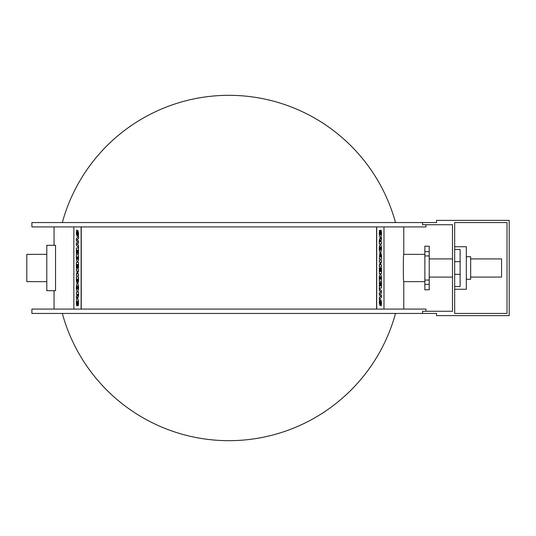 <?xml version="1.0" encoding="UTF-8"?>
<svg xmlns="http://www.w3.org/2000/svg" width="536" height="536" viewBox="0 0 536 536"><rect width="100%" height="100%" fill="white"/><g stroke="black" fill="none" stroke-linecap="round" stroke-linejoin="round"><path stroke-width="0.8" d="M78.035 279.022L77.854 280.944L77.666 279.022L78.035 279.022L77.914 280.944M77.224 279.022L77.03 281.132L76.822 279.022L77.224 279.022L76.883 279.022L77.09 281.132M78.517 276.965L78.584 280.388L78.035 283.062L78.517 276.965L76.34 276.965L76.34 280.536L76.95 283.283L77.499 281.882L77.968 283.062M77.559 281.882L76.95 283.283M78.022 264.436L78.022 268.074L78.517 268.074L78.517 262.365L76.34 262.365L76.34 268.168L76.836 268.168L76.836 264.436L77.184 264.436L77.184 267.732L77.68 267.732L77.68 264.436L78.022 264.436L77.68 267.732M77.184 264.436L76.836 268.168M78.517 268.074L78.517 262.365M78.008 256.851L77.425 259.478L76.842 256.851L78.008 256.851L76.909 256.851L77.486 259.478M78.517 254.781L78.584 257.836C78.544 260.221 78.182 261.468 77.492 261.588L77.432 261.588C78.122 261.468 78.484 260.221 78.517 257.836L78.517 254.781L76.34 254.781L76.34 257.769C76.373 260.195 76.735 261.468 77.432 261.588M76.34 243.036L76.34 245.166L78.517 247.458L78.517 245.334L77.01 244.168L78.517 242.976L78.517 240.959L77.01 239.786L78.517 238.594L78.517 236.389L76.34 238.654L76.34 240.785L77.727 241.917L76.34 243.036M78.517 238.594L78.517 236.389M78.584 238.594L77.01 239.786M77.07 239.786L78.517 240.959M78.578 240.959L78.517 242.976M78.584 242.976L77.01 244.168M77.07 244.168L78.517 245.334M78.584 245.334L78.517 247.458M77.861 230.46L78.611 233.348L78.357 236.262L78.544 233.348L77.861 230.46L76.97 234.105L77.157 230.788L76.661 230.011L76.32 233.368L77.003 236.249L77.921 232.604L77.8 235.498L78.296 236.262M77.981 232.604L77.003 236.249M77.157 230.788L76.661 230.011M77.218 230.788L77.03 234.105M78.022 250.057L78.022 253.689L78.517 253.689L78.517 247.987L76.34 247.987L76.34 253.789L76.836 253.789L76.836 250.057L77.184 250.057L77.184 253.347L77.68 253.347L77.68 250.057L78.022 250.057L77.68 253.347M77.184 250.057L76.836 253.789M78.517 253.689L78.517 247.987M76.34 274.023L76.34 275.785L78.517 275.785L78.517 273.889L77.298 273.889L78.517 270.935L78.517 269.166L76.34 269.166L76.34 271.069L77.553 271.069L76.34 274.023M77.553 271.069L76.4 271.069M78.517 270.935L78.517 269.166M78.584 270.935L77.365 273.889M78.517 275.785L78.517 273.889M77.425 289.212L76.849 287.557L77.425 285.849L77.995 287.557L77.425 289.212M77.492 285.849L76.849 287.557M76.916 287.557L77.492 289.212M77.432 283.725L77.492 283.725C78.182 283.899 78.551 285.165 78.598 287.531C78.551 289.896 78.182 291.162 77.492 291.336L77.432 291.336C78.122 291.162 78.491 289.896 78.537 287.531C78.491 285.165 78.122 283.899 77.432 283.725C76.735 283.899 76.36 285.165 76.313 287.531C76.36 289.896 76.735 291.162 77.432 291.336M78.022 294.184L77.727 296.341L77.425 294.184L78.022 294.184L77.486 294.184L77.787 296.341M76.923 295.276L76.34 296.2L76.34 298.545L77.05 297.138L77.747 298.311L78.517 295.37L78.517 292.113L76.34 292.113L76.34 294.184L76.923 294.184L76.923 295.276M76.923 294.184L76.4 294.184M77.747 298.311L78.584 295.37L78.517 292.113M77.063 297.225L76.34 298.545M77.465 303.885L77.465 305.667L77.465 303.885L76.936 303.885L76.849 302.833L77.425 301.051L78.209 305.768L78.537 302.82C78.484 300.401 78.115 299.101 77.425 298.927C76.735 299.101 76.36 300.354 76.313 302.686L76.588 305.667L77.465 305.667M78.209 305.768L78.598 302.82C78.551 300.401 78.176 299.101 77.492 298.927L77.425 298.927M77.492 301.051L76.996 303.885M81.124 309.078L81.124 226.922M73.854 226.922L73.854 309.078M379.81 256.978L379.99 255.056L380.178 256.978L379.81 256.978L379.923 255.056M380.62 256.978L380.815 254.868L381.022 256.978L380.62 256.978L380.962 256.978L380.748 254.868M379.32 259.035L379.81 252.938L379.32 259.035L381.505 259.035L381.505 255.464L380.895 252.717L380.346 254.118L379.87 252.938M380.279 254.118L380.895 252.717M379.823 271.564L379.823 267.926L379.32 267.926L379.32 273.635L381.505 273.635L381.505 267.833L381.002 267.833L381.002 271.564L380.661 271.564L380.661 268.268L380.165 268.268L380.165 271.564L379.823 271.564L380.165 268.268M380.661 271.564L381.002 267.833M379.32 267.926L379.32 273.635M379.836 279.149L380.419 276.522L380.995 279.149L379.836 279.149L380.935 279.149L380.352 276.522M379.32 281.219L379.26 278.164C379.294 275.779 379.656 274.533 380.346 274.412L380.413 274.412C379.723 274.533 379.361 275.779 379.32 278.164L379.32 281.219L381.505 281.219L381.505 278.231C381.471 275.805 381.103 274.533 380.413 274.412M381.505 292.964L381.505 290.834L379.32 288.542L379.32 290.666L380.835 291.832L379.32 293.025L379.327 295.041L380.835 296.214L379.32 297.406L379.32 299.611L381.505 297.346L381.505 295.215L380.111 294.083L381.505 292.964M379.32 297.406L379.32 299.611M379.26 297.406L380.835 296.214M380.768 296.214L379.327 295.041M379.26 295.041L379.32 293.025M379.26 293.025L380.835 291.832M380.768 291.832L379.32 290.666M379.26 290.666L379.32 288.542M379.984 305.54L379.233 302.652L379.481 299.738L379.294 302.652L379.984 305.54L380.875 301.895L380.687 305.212L381.176 305.989L381.525 302.632L380.841 299.751L379.923 303.396L380.044 300.502L379.548 299.738M379.857 303.396L380.841 299.751M380.687 305.212L381.176 305.989M380.62 305.212L380.808 301.895M379.823 285.943L379.823 282.311L379.32 282.311L379.32 288.013L381.505 288.013L381.505 282.211L381.002 282.211L381.002 285.943L380.661 285.943L380.661 282.653L380.165 282.653L380.165 285.943L379.823 285.943L380.165 282.653M380.661 285.943L381.002 282.211M379.32 282.311L379.32 288.013M381.505 261.977L381.505 260.215L379.32 260.215L379.32 262.111L380.54 262.111L379.32 265.065L379.32 266.834L381.505 266.834L381.505 264.931L380.292 264.931L381.505 261.977M380.292 264.931L381.438 264.931M379.32 265.065L379.32 266.834M379.26 265.065L380.48 262.111M379.32 260.215L379.32 262.111M380.413 246.788L380.989 248.443L380.413 250.151L379.843 248.443L380.413 246.788M380.352 250.151L380.989 248.443M380.928 248.443L380.352 246.788M380.413 252.275L380.346 252.275C379.656 252.101 379.287 250.835 379.24 248.47C379.294 246.104 379.662 244.838 380.346 244.664L380.413 244.664C379.723 244.838 379.354 246.104 379.307 248.47C379.354 250.835 379.723 252.101 380.413 252.275C381.109 252.101 381.478 250.835 381.532 248.47C381.478 246.104 381.103 244.838 380.413 244.664M379.823 241.816L380.118 239.659L380.419 241.816L379.823 241.816L380.352 241.816L380.051 239.659M380.915 240.724L381.505 239.8L381.505 237.455L380.795 238.862L380.098 237.689L379.32 240.631L379.32 243.887L381.505 243.887L381.505 241.816L380.915 241.816L380.915 240.724M380.915 241.816L381.438 241.816M380.098 237.689L379.26 240.631L379.32 243.887M380.774 238.775L381.505 237.455M380.372 232.115L380.372 230.333L380.372 232.115L380.908 232.115L380.989 233.167L380.413 234.949L379.635 230.232L379.307 233.18C379.354 235.599 379.729 236.899 380.413 237.073C381.109 236.899 381.478 235.646 381.532 233.314L381.25 230.333L380.372 230.333M379.635 230.232L379.24 233.18C379.294 235.599 379.662 236.899 380.352 237.073L380.413 237.073M380.352 234.949L380.841 232.115M383.984 309.078L383.984 226.922M376.714 226.922L376.714 309.078M425.953 224.738L425.953 226.922L31.892 226.922L31.892 222.561L436.492 222.561L436.492 220.376L509.2 220.376L509.2 315.624L436.492 315.624L436.492 313.439L31.892 313.439L31.892 309.078L425.953 309.078L425.953 311.262M55.55 245.28L55.55 290.72L46.793 290.72L46.793 245.28L55.55 245.28M424.86 281.635L403.776 281.635C403.199 282.472 403.199 253.528 403.776 254.365L403.776 226.922M81.258 226.922L81.258 309.078M376.587 309.078L376.587 226.922M62.33 313.439A172.672 172.672 0 0 0 395.508 313.439M395.508 222.561A172.672 172.672 0 0 0 62.33 222.561M470.668 258.915L501.569 258.915L501.569 277.085L470.668 277.085M507.016 222.561L454.669 222.561L454.669 313.439L507.016 313.439L507.016 222.561M46.793 281.635L26.8 281.635L26.8 254.365L46.793 254.365M422.569 313.439L422.569 311.262L452.491 311.262L452.491 224.738L422.569 224.738L422.569 222.561M429.222 284.361L429.222 289.809L424.86 289.809L424.86 246.192L429.222 246.192L429.222 284.361L424.86 284.361M454.669 249.468L460.123 249.468L460.123 286.532L454.669 286.532M454.669 246.734L466.307 246.734L466.307 289.266L454.669 289.266M466.307 256.731L470.668 256.731L470.668 279.269L466.307 279.269M429.222 277.085L452.491 277.085M429.222 280.06L424.86 280.06M429.222 255.94L424.86 255.94M429.222 251.639L424.86 251.639M454.669 274.338L460.123 274.338M454.669 261.662L460.123 261.662M54.062 226.922L54.062 245.28M54.062 290.72L54.062 309.078M403.776 281.635L403.776 309.078M424.86 254.365L403.776 254.365M452.491 258.915L429.222 258.915"/></g></svg>
